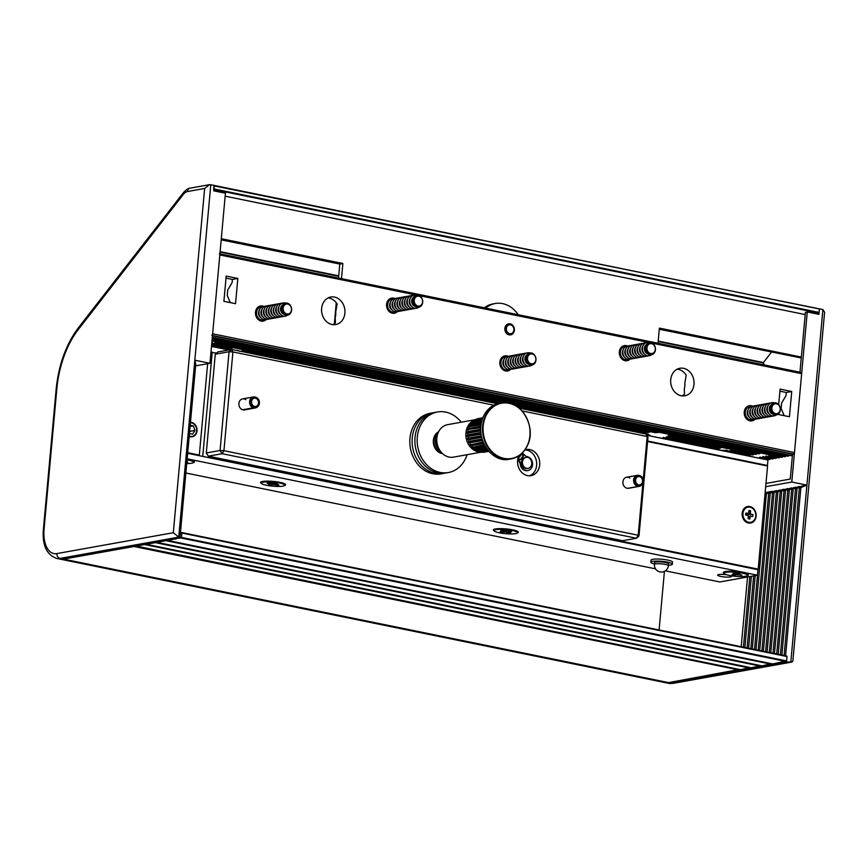 <?xml version="1.0" encoding="UTF-8"?>
<svg xmlns="http://www.w3.org/2000/svg" width="868" height="868" viewBox="0 0 868 868"><rect width="100%" height="100%" fill="white"/><g stroke="black" fill="none" stroke-linecap="round" stroke-linejoin="round"><path stroke-width="1.3" d="M747.359 575.625A12.586 2.203 -174.8 0 0 748.216 574.464A12.586 2.203 -174.8 0 0 742.737 572.489A12.586 2.203 -174.8 0 0 723.543 572.218A12.586 2.203 -174.8 0 0 724.194 573.509M517.328 532.995A12.586 2.203 -174.8 0 0 518.196 531.834A12.586 2.203 -174.8 0 0 512.717 529.86A12.586 2.203 -174.8 0 0 493.523 529.588A12.586 2.203 -174.8 0 0 494.163 530.88M284.596 485.494A12.586 2.203 -174.8 0 0 285.464 484.333A12.586 2.203 -174.8 0 0 279.984 482.369A12.586 2.203 -174.8 0 0 260.791 482.087A12.586 2.203 -174.8 0 0 261.431 483.389M193.456 462.579A12.586 2.203 -174.8 0 0 194.313 461.418A12.586 2.203 -174.8 0 0 188.833 459.443A12.586 2.203 -174.8 0 0 187.119 459.129M726.668 574.757A6.998 1.226 -174.8 0 0 717.63 575.115A6.998 1.226 -174.8 0 0 720.765 576.439A6.998 1.226 -174.8 0 0 727.851 577.122A6.998 1.226 -174.8 0 0 731.55 576.385A6.998 1.226 -174.8 0 0 730.628 575.668M211.488 346.43L228.827 349.967M646.703 435.259L767.952 460.007L767.453 465.487L766.151 465.725M210.989 351.92L212.161 352.158M647.626 441.031L767.453 465.487M185.861 472.995L655.524 568.844M665.355 570.851L719.789 581.961L757.471 575.202L187.152 458.814M187.651 453.324L757.97 569.723L757.471 575.202M190.472 422.38A7.269 6.043 -100.2 0 1 197.025 430.853A7.269 6.043 -100.2 0 1 189.191 436.387M197.654 455.364L199.325 455.071L187.705 452.695M199.325 455.071L207.636 363.703M600.743 536.25A2.799 2.322 -100.2 0 1 598.703 537.064L619.34 541.393L619.459 540.07M210.957 352.375L216.609 353.037M212.237 352.148L202.743 456.373L223.694 460.648A2.799 2.322 79.8 0 1 221.817 458.922M598.388 537.118A2.799 2.322 79.8 0 0 599.289 537.097M599.343 535.968L598.703 537.064L223.998 460.593A2.799 2.322 -100.2 0 1 222.175 458.988M749.985 456.329A11.751 2.051 5.2 0 1 755.182 457.393M740.664 572.837A11.751 2.051 -174.8 0 0 724.096 573.216A11.751 2.051 -174.8 0 0 730.932 575.723A11.751 2.051 -174.8 0 0 747.5 575.343A11.751 2.051 -174.8 0 0 740.664 572.837M738.169 573.488L738.646 574.486L741.966 575.039L737.453 574.833L737.475 573.368M733.037 573.531L737.04 573.303L739.655 573.737L738.136 574.193M740.773 575.397L740.567 574.8M733.558 573.618L733.46 574.366L731.941 574.811L734.556 575.256L734.99 573.726M736.227 573.542L736.075 574.8L734.556 575.256M736.075 574.8L737.453 574.833M279.474 482.999A11.751 2.051 -174.8 0 0 267.572 481.849A11.751 2.051 -174.8 0 0 261.344 483.085A11.751 2.051 -174.8 0 0 266.606 485.31A11.751 2.051 -174.8 0 0 278.509 486.46A11.751 2.051 -174.8 0 0 284.737 485.212A11.751 2.051 -174.8 0 0 279.474 482.999M275.633 483.389L275.894 484.431L278.954 485.049L277.369 485.342L274.321 484.713L274.342 483.454M270.284 483.281L270.187 483.867L267.127 483.248L268.711 482.966L275.21 483.302L277.608 483.791L275.601 484.149M277.369 485.342L277.174 484.691M270.588 483.346L270.48 484.149L268.472 484.507L270.87 484.995L271.391 483.509M273.008 483.65L272.877 484.637L270.87 484.995M272.877 484.637L274.321 484.713M514.963 531.183A11.751 2.051 -174.8 0 0 502.029 529.371A11.751 2.051 -174.8 0 0 494.076 530.587A11.751 2.051 -174.8 0 0 496.583 532.117A11.751 2.051 -174.8 0 0 509.516 533.928A11.751 2.051 -174.8 0 0 517.469 532.713A11.751 2.051 -174.8 0 0 514.963 531.183M508.464 531.194L508.431 532.073L510.688 532.778L508.442 532.887L506.174 532.182L506.218 531.194M503.223 530.446L503.114 531.227L500.847 530.522L503.104 530.413L509.7 531.129L511.48 531.683L508.605 531.824L508.615 531.183M508.442 532.887L508.095 531.205M502.963 531.303L500.066 531.617L501.845 532.171L502.16 531.509M504.883 530.966L504.72 532.019L501.845 532.171M504.72 532.019L506.174 532.182M186.718 463.534A11.751 2.051 -174.8 0 0 193.597 462.297A11.751 2.051 -174.8 0 0 188.323 460.083A11.751 2.051 -174.8 0 0 187.054 459.845M186.87 461.95L187.803 462.134L186.837 462.308M668.414 565.296A10.796 1.888 -174.8 0 0 670.563 565.057A10.796 1.888 -174.8 0 0 672.331 564.2L672.526 562.117A10.796 1.888 -174.8 0 0 664.942 559.61A10.796 1.888 -174.8 0 0 652.779 559.307A10.796 1.888 -174.8 0 0 651.011 560.153L650.826 562.247A10.796 1.888 -174.8 0 0 654.483 564.026M672.331 564.2A10.796 1.888 -174.8 0 0 664.747 561.694A10.796 1.888 -174.8 0 0 652.595 561.39A10.796 1.888 -174.8 0 0 650.826 562.247M668.523 564.081A7.107 1.237 -174.8 0 0 668.653 563.875A7.107 1.237 -174.8 0 0 663.662 562.214A7.107 1.237 -174.8 0 0 655.665 562.019A7.107 1.237 -174.8 0 0 654.505 562.583A7.107 1.237 -174.8 0 0 654.591 562.811M742.151 513.346A8.387 6.977 79.8 0 0 748.39 523.003A8.387 6.977 79.8 0 0 756.115 516.2A8.387 6.977 79.8 0 0 749.887 506.543A8.387 6.977 79.8 0 0 742.151 513.346M620.349 540.254L619.361 541.165M620.284 541.003L758.176 569.148L756.56 569.43M758.176 569.148L767.562 466.007L647.582 441.519M189.235 435.953A6.835 5.685 79.8 0 0 196.667 430.778A6.835 5.685 79.8 0 0 190.428 422.814M190.092 426.492L193.358 425.906L190.201 425.266M193.358 425.906L194.996 430.441L192.609 434.141L189.452 433.501M189.647 431.396L194.996 430.441M747.587 515.408A1.552 1.291 79.8 0 0 747.511 514.843L747.804 515.516M747.706 507.227A7.693 6.391 79.8 0 0 747.391 507.27A7.693 6.391 79.8 0 0 742.346 513.541A7.693 6.391 79.8 0 0 750.104 522.417A7.693 6.391 79.8 0 0 750.419 522.352M755.768 516.037A7.693 6.391 79.8 0 0 748.01 507.162A7.693 6.391 79.8 0 0 742.965 513.422A7.693 6.391 79.8 0 0 750.722 522.308A7.693 6.391 79.8 0 0 755.768 516.037M748.314 516.579L750.082 516.525L749.854 519.021L748.216 517.751M747.89 513.487L747.25 514.323L750.375 513.292L750.603 510.796L748.672 512.706M749.854 519.021L748.129 518.673L748.357 516.178A1.953 1.617 79.8 0 1 747.901 515.473L745.786 515.039L745.97 513.01L748.086 513.433L745.417 514.073M748.086 513.433A1.953 1.617 79.8 0 1 748.65 512.934L748.878 510.438L750.603 510.796M747.532 514.507L752.947 514.431L747.348 514.464A1.552 1.291 79.8 0 0 746.99 514.04L747.272 514.095M745.829 513.802L746.99 514.04A1.552 1.291 79.8 0 0 746.556 513.802M748.335 516.341L752.762 516.46L752.947 514.431M750.082 516.525A1.953 1.617 79.8 0 0 750.646 516.026M750.831 513.997A1.953 1.617 79.8 0 0 750.375 513.292M245.839 399.725A5.599 4.644 79.8 0 0 242.563 398.889A5.599 4.644 79.8 0 0 238.895 403.446A5.599 4.644 79.8 0 0 244.537 409.902L255.257 407.982A5.599 4.644 -100.2 0 1 254.064 408.003L243.344 409.935M629.842 478.094A5.599 4.644 79.8 0 0 626.577 477.259A5.599 4.644 79.8 0 0 622.909 481.816A5.599 4.644 79.8 0 0 628.551 488.272L639.271 486.351A5.599 4.644 -100.2 0 1 639.098 486.384L628.378 488.304M518.717 455.895A13.291 11.045 79.8 0 0 517.599 460.322A13.291 11.045 79.8 0 0 530.999 475.664A13.291 11.045 79.8 0 0 539.701 464.836A13.291 11.045 79.8 0 0 526.301 449.505A13.291 11.045 79.8 0 0 524.945 449.852M529.437 475.805A13.291 11.045 79.8 0 0 536.641 465.389A13.291 11.045 79.8 0 0 524.912 449.906M215.275 354.209L206.291 452.955L220.071 450.481L229.054 351.735L215.275 354.209L217.846 351.941L231.637 349.468L497.516 403.728M519.205 408.155L645.9 434.011L647.973 437.233L638.989 535.979L638.197 535.231L642.906 483.498M493.838 405.182L232.917 351.941L223.933 450.687L638.197 535.231L636.418 538.247L222.154 453.704L208.363 456.167L622.627 540.721L636.418 538.247L638.989 535.979M643.264 479.57L647.181 436.485L522.08 410.955M647.973 437.233L645.9 434.011M231.637 349.468L229.054 351.735L232.917 351.941L231.637 349.468M223.933 450.687L220.071 450.481L222.154 453.704L223.933 450.687M206.291 452.955L208.363 456.167M525.281 457.501A5.599 4.644 79.8 0 0 525.205 457.512A5.599 4.644 79.8 0 0 525.14 457.523A5.599 4.644 79.8 0 0 521.625 463.881A5.599 4.644 79.8 0 0 527.191 468.525A5.599 4.644 79.8 0 0 527.256 468.514M528.167 468.351A5.599 4.644 79.8 0 0 531.683 461.993A5.599 4.644 79.8 0 0 526.127 457.349A5.599 4.644 79.8 0 0 526.062 457.36A5.599 4.644 79.8 0 0 522.547 463.718A5.599 4.644 79.8 0 0 528.102 468.362A5.599 4.644 79.8 0 0 528.167 468.351M521.69 454.398A1.4 1.161 -100.2 0 1 522.482 456.796L521.462 458.011L522.851 458.879M519.921 455.917L521.375 454.658A1.4 1.161 -100.2 0 1 523.089 456.687L522.069 457.903M522.254 453.031A2.094 1.747 -100.2 0 1 522.796 453.378L525.216 455.624A4.883 4.058 79.8 0 0 527.212 456.655A7.053 5.859 -100.2 0 1 530.706 458.781A7.053 5.859 -100.2 0 1 532.366 465.888A7.053 5.859 -100.2 0 1 527.918 470.532A7.053 5.859 -100.2 0 1 522.655 468.394A7.053 5.859 -100.2 0 1 520.854 464.261A4.883 4.058 79.8 0 0 519.975 461.884L518.077 459.009A2.094 1.747 -100.2 0 1 517.86 458.586M527.614 470.575A7.053 5.859 -100.2 0 1 527.31 470.64A7.053 5.859 -100.2 0 1 522.037 468.503A7.053 5.859 -100.2 0 1 520.247 464.369A4.883 4.058 79.8 0 0 519.368 461.993L517.697 459.465M522.699 459.064L521.874 458.13L520.247 459.465A1.4 1.161 -100.2 0 1 519.932 459.725M519.455 455.396L520.127 456.156L519.14 457.327A1.4 1.161 -100.2 0 0 520.854 459.356L520.247 459.465M520.399 455.83L519.823 455.125M521.874 458.13L520.854 459.356M254.845 407.526A5.241 4.362 -100.2 0 0 257.503 406.842A5.241 4.362 -100.2 0 0 259.326 401.569A5.241 4.362 -100.2 0 0 255.778 397.262A5.241 4.362 -100.2 0 0 250.722 401.038A5.241 4.362 -100.2 0 0 254.161 407.374L254.335 406.365A4.199 3.483 -100.2 0 1 251.525 402.09A4.199 3.483 -100.2 0 1 254.302 398.206A4.199 3.483 -100.2 0 1 258.469 401.721A4.199 3.483 -100.2 0 1 255.778 406.463A4.199 3.483 -100.2 0 1 254.888 406.484L254.064 408.003M254.291 406.593L254.888 406.484M254.161 407.374L253.337 407.841A5.599 4.644 -100.2 0 1 249.593 402.144A5.599 4.644 -100.2 0 1 253.282 396.969A5.599 4.644 -100.2 0 1 255.062 397.056L255.778 397.262M257.503 406.842L256.895 407.276A5.599 4.644 -100.2 0 1 255.257 407.982M253.337 407.841L242.617 409.772M639.814 485.896A5.241 4.362 -100.2 0 0 641.506 485.212A5.241 4.362 -100.2 0 0 643.34 479.939A5.241 4.362 -100.2 0 0 639.792 475.631A5.241 4.362 -100.2 0 0 634.671 479.971A5.241 4.362 -100.2 0 0 639.13 485.917L639.108 484.876A4.199 3.483 -100.2 0 1 635.56 480.915A4.199 3.483 -100.2 0 1 638.305 476.575A4.199 3.483 -100.2 0 1 642.483 480.091A4.199 3.483 -100.2 0 1 639.792 484.843A4.199 3.483 -100.2 0 1 639.662 484.854L639.098 486.384M639.108 484.952L639.662 484.854M639.13 485.917L638.371 486.406A5.599 4.644 -100.2 0 1 633.629 481.132A5.599 4.644 -100.2 0 1 637.296 475.339A5.599 4.644 -100.2 0 1 639.076 475.425L639.792 475.631M641.506 485.212L640.909 485.646A5.599 4.644 -100.2 0 1 639.271 486.351M638.371 486.406L627.64 488.326M467.06 454.702A30.771 25.573 -100.2 0 1 448.344 472.55L446.043 472.962A30.771 25.573 -100.2 0 1 445.121 473.103A30.771 25.573 -100.2 0 1 415.349 446.629A30.771 25.573 -100.2 0 1 435.183 412.387L437.472 411.974A30.771 25.573 -100.2 0 1 438.405 411.833A30.771 25.573 -100.2 0 1 461.233 422.206M448.344 472.55A30.771 25.573 -100.2 0 1 447.411 472.691A30.771 25.573 -100.2 0 1 417.649 446.217A30.771 25.573 -100.2 0 1 437.472 411.974M442.55 453.617A11.468 9.526 -100.2 0 1 433.523 443.949A11.468 9.526 -100.2 0 1 438.622 431.743M444.655 473.168A30.771 25.573 -100.2 0 1 443.288 473.461L440.987 473.874A30.771 25.573 -100.2 0 1 412.962 456.503A30.771 25.573 -100.2 0 1 430.127 413.298L432.427 412.886A30.771 25.573 -100.2 0 1 433.805 412.68M443.288 473.461A30.771 25.573 -100.2 0 1 415.262 456.091A30.771 25.573 -100.2 0 1 432.427 412.886M440.174 450.893A11.186 9.298 -100.2 0 1 437.407 447.508A11.186 9.298 -100.2 0 1 437.353 435.128M440.803 451.729A11.186 9.298 -100.2 0 1 436.973 447.584A11.186 9.298 -100.2 0 1 437.646 434.119M442.04 453.129A11.186 9.298 -100.2 0 1 435.497 447.855A11.186 9.298 -100.2 0 1 437.982 432.611A11.186 9.298 -100.2 0 1 438.318 432.373M442.246 453.335A11.186 9.298 -100.2 0 1 435.063 447.931A11.186 9.298 -100.2 0 1 437.548 432.687A11.186 9.298 -100.2 0 1 438.438 432.112A16.503 13.714 79.8 0 0 439.501 449.852A16.503 13.714 79.8 0 0 453.476 457.132L480.677 452.261M485.939 415.902A28.08 23.338 79.8 0 0 495.292 454.463A28.08 23.338 79.8 0 0 527.18 445.805A28.08 23.338 79.8 0 0 517.816 407.244A28.08 23.338 79.8 0 0 485.939 415.902M480.97 424.767L467.548 426.882A16.503 13.714 79.8 0 0 466.485 429.758A16.503 13.714 79.8 0 0 465.942 432.861A16.503 13.714 79.8 0 0 465.91 436.072A16.503 13.714 79.8 0 0 466.42 439.273A16.503 13.714 79.8 0 0 467.429 442.322A16.503 13.714 79.8 0 0 468.915 445.132A16.503 13.714 79.8 0 0 470.814 447.562A16.503 13.714 79.8 0 0 473.049 449.548A16.503 13.714 79.8 0 0 475.545 450.991A16.503 13.714 79.8 0 0 476.999 451.544L479.798 451.816L487.979 450.351M484.995 446.033L473.418 448.105L470.814 447.562L484.333 444.807M485.668 447.139L473.049 449.548L475.805 450.025A17.067 14.181 79.8 0 0 477.085 450.774L486.937 449.006M483.693 443.483L471.357 445.696L468.915 445.132L483.085 442.072M482.521 440.586L469.707 442.886L467.429 442.322L469.056 441.356L482.022 439.034M481.599 437.439L468.536 439.783L466.42 439.273L468.145 438.145L481.241 435.801M480.97 434.152L467.885 436.495L465.91 436.072L467.754 434.835L480.774 432.492M480.666 430.864L467.765 433.175L465.942 432.861L467.917 431.526L480.633 429.248M480.677 427.685L466.485 429.758L468.622 428.369L480.796 426.188M481.187 423.432L469.838 425.472L467.548 426.882A16.503 13.714 79.8 0 1 469.078 424.344L471.53 422.955L481.707 421.121M481.436 422.217L469.078 424.344A16.503 13.714 79.8 0 1 471.009 422.239L473.624 420.904L482.25 419.352M481.99 420.166L471.009 422.239A16.503 13.714 79.8 0 1 471.649 421.707L473.494 420.481M482.478 418.701L473.266 420.654M482.651 418.213L474.46 419.96L476.684 419.049M482.771 417.909L475.783 419.645M473.722 420.362L474.46 419.96M479.342 418.398A17.067 14.181 79.8 0 0 479.006 418.452L482.836 417.768L479.006 418.452A17.067 14.181 79.8 0 0 478.68 418.517M477.487 418.853L478.528 418.55M488.814 451.317L482.369 452.261M488.651 451.143L480.894 452.087M488.369 450.817L481.197 452.098L478.192 451.859M481.707 452.304L478.474 451.924M487.49 449.743L478.431 451.371L475.545 450.991L477.085 450.774M474.85 419.765L447.649 424.647A16.503 13.714 79.8 0 0 438.449 432.101M486.319 448.138L475.805 450.025M485.744 447.27L473.049 449.548M481.458 422.119L469.078 424.344M481.013 424.474L467.548 426.882M480.709 427.208L466.485 429.758M480.644 430.224L465.942 432.861M480.861 433.392L465.91 436.072M481.404 436.582L466.42 439.273M482.217 439.675L467.429 442.322M483.281 442.55L468.915 445.132M484.496 445.11L470.814 447.562M630.005 359.189A7.693 6.391 -100.2 0 1 627.087 360.719A7.693 6.391 -100.2 0 1 619.329 351.844A7.693 6.391 -100.2 0 1 624.374 345.583A7.693 6.391 -100.2 0 1 627.64 346.006M397.273 311.688A7.693 6.391 -100.2 0 1 394.354 313.229A7.693 6.391 -100.2 0 1 386.596 304.342A7.693 6.391 -100.2 0 1 391.642 298.082A7.693 6.391 -100.2 0 1 394.907 298.505M754.91 419.32A7.693 6.391 -100.2 0 1 751.992 420.861A7.693 6.391 -100.2 0 1 744.234 411.985A7.693 6.391 -100.2 0 1 749.279 405.714A7.693 6.391 -100.2 0 1 752.545 406.137M510.547 369.453A7.693 6.391 -100.2 0 1 507.628 370.983A7.693 6.391 -100.2 0 1 499.87 362.108A7.693 6.391 -100.2 0 1 504.905 355.847A7.693 6.391 -100.2 0 1 508.181 356.271M266.172 319.576A7.693 6.391 -100.2 0 1 263.254 321.117A7.693 6.391 -100.2 0 1 255.496 312.241A7.693 6.391 -100.2 0 1 260.541 305.97A7.693 6.391 -100.2 0 1 263.818 306.393M682.042 395.895A13.986 11.62 79.8 0 0 684.483 394.191L684.32 388.755A13.986 11.62 -100.2 0 0 684.809 386.054A13.986 11.62 -100.2 0 0 684.819 383.265L686.208 375.258A13.986 11.62 79.8 0 0 677.246 369.15M693.999 384.405A13.986 11.62 -100.2 0 1 684.83 395.797A13.986 11.62 -100.2 0 1 670.725 379.652A13.986 11.62 -100.2 0 1 679.894 368.271A13.986 11.62 -100.2 0 1 693.999 384.405M332.943 324.643A13.986 11.62 79.8 0 0 335.384 322.939L335.222 317.504A13.986 11.62 -100.2 0 0 335.71 314.813A13.986 11.62 -100.2 0 0 335.721 312.013L337.109 304.017A13.986 11.62 79.8 0 0 328.147 297.898M344.9 313.164A13.986 11.62 -100.2 0 1 335.732 324.556A13.986 11.62 -100.2 0 1 321.627 308.411A13.986 11.62 -100.2 0 1 330.795 297.019A13.986 11.62 -100.2 0 1 344.9 313.164M731.518 450.091L732.332 450.438L732.408 449.353L732.332 450.438L753.37 454.734A1.4 0.738 101.5 0 1 752.86 454.94A1.4 0.738 101.5 0 1 752.686 454.854M726.57 450.21L728.588 451.11L731.865 450.427M728.588 451.11L750.299 455.277A1.4 0.738 101.5 0 1 749.789 455.483A1.4 0.738 101.5 0 1 749.616 455.407M726.961 450.329L720.516 450.329L717.196 448.333M242.78 350.346L243.593 350.694L243.669 349.609L243.593 350.694L500.413 403.11M497.592 403.707L240.946 351.323L243.127 350.672M237.832 350.466L239.85 351.366M238.223 350.585L236.422 350.477M784.184 415.663L781.146 408.513L781.645 403.023L786.007 395.634L786.289 392.477L779.909 391.175M778.683 404.64L780.093 389.124L791.735 391.501L789.435 416.738L777.793 414.361M237.832 278.454L235.532 303.691L223.901 301.315L226.19 276.078L237.832 278.454L232.396 279.431L226.006 278.129M211.749 335.308A1.4 0.738 -78.5 0 0 212.638 333.8L219.821 254.942A1.4 0.738 -78.5 0 0 219.333 253.716M212.638 333.8L794.47 452.553L801.652 373.685L652.128 343.175M230.28 302.617L227.242 295.467L227.742 289.977L232.103 282.588L232.396 279.431M669.662 436.289L670.27 436.593L670.443 435.541M670.042 436.81L756.429 454.181A1.4 0.738 101.5 0 1 755.919 454.387A1.4 0.738 101.5 0 1 755.746 454.3M758.806 453.758A1.4 0.738 101.5 0 0 758.979 453.834A1.4 0.738 101.5 0 0 759.457 453.671L669.846 435.606L667.264 433.718M646.204 431.765L644.794 432.85A1.4 0.738 101.5 0 1 644.631 432.85A1.4 0.738 101.5 0 1 644.457 432.763M642.808 432.481L642.081 433.197A1.4 0.738 101.5 0 1 642.049 433.23M662.338 438.449L663.206 437.58A1.4 0.738 -78.5 0 1 663.716 437.374A1.4 0.738 -78.5 0 1 663.89 437.461L664.671 438.069A1.4 0.738 -78.5 0 0 664.845 438.145A1.4 0.738 -78.5 0 0 665.355 437.949L666.277 437.038A1.4 0.738 -78.5 0 1 666.787 436.832A1.4 0.738 -78.5 0 1 666.96 436.908L667.731 437.515A1.4 0.738 -78.5 0 0 667.904 437.602A1.4 0.738 -78.5 0 0 668.067 437.602L669.901 436.604M665.355 437.949L717.12 448.767L718.075 447.606M660.385 432.307L655.112 432.644L216.718 343.164A1.4 0.738 -78.5 0 0 217.184 343.001L217.271 342.111M656.685 432.655L217.228 342.958L217.575 341.938L217.184 343.001M651.087 431.58L648.288 432.373L513.682 404.64M211.77 343.402L212.02 343.153A1.4 0.738 -78.5 0 1 212.53 342.947A1.4 0.738 -78.5 0 1 212.703 343.034L213.485 343.63A1.4 0.738 -78.5 0 0 213.658 343.717A1.4 0.738 -78.5 0 0 214.168 343.511L215.08 342.6A1.4 0.738 -78.5 0 1 215.589 342.393A1.4 0.738 -78.5 0 1 215.763 342.48L216.544 343.088A1.4 0.738 -78.5 0 0 216.718 343.164M228.458 348.589L229.781 349.804M211.597 345.334L228.382 349.023L229.336 347.862M211.694 344.184L231.04 348.394L233.893 347.612M758.925 458.163L759.793 457.295A1.4 0.738 -78.5 0 1 760.303 457.089A1.4 0.738 -78.5 0 1 760.476 457.176L761.258 457.783A1.4 0.738 -78.5 0 0 761.431 457.859A1.4 0.738 -78.5 0 0 761.941 457.653L762.853 456.742A1.4 0.738 -78.5 0 1 763.363 456.535A1.4 0.738 -78.5 0 1 763.536 456.622L764.317 457.23A1.4 0.738 -78.5 0 0 764.491 457.317A1.4 0.738 -78.5 0 0 765.001 457.111L765.923 456.199A1.4 0.738 -78.5 0 1 766.433 455.993A1.4 0.738 -78.5 0 1 766.607 456.069L767.377 456.676A1.4 0.738 -78.5 0 0 767.562 456.763A1.4 0.738 -78.5 0 0 768.071 456.557L768.983 455.646A1.4 0.738 -78.5 0 1 769.493 455.44A1.4 0.738 -78.5 0 1 769.666 455.526L770.448 456.134A1.4 0.738 -78.5 0 0 770.621 456.21A1.4 0.738 -78.5 0 0 771.088 456.047L779.28 457.675L779.996 456.948M771.131 456.004L771.175 455.147M768.071 456.557L776.209 458.217L776.936 457.501M765.001 457.111L773.149 458.771L773.876 458.054M761.941 457.653L770.09 459.313L770.806 458.597M767.073 459.823L767.746 459.15M756.853 457.74A1.4 0.738 -78.5 0 1 757.243 457.642A1.4 0.738 -78.5 0 1 757.417 457.718L757.645 457.892M722.632 447.367L719.778 448.138L668.403 437.396M212.324 337.261L791.529 455.472L793.58 454.062L212.486 335.46M792.82 454.192L212.465 335.753M212.226 338.422L788.47 456.026L789.186 455.309M212.118 339.572L785.399 456.568L786.126 455.852M212.009 340.723L782.339 457.121L783.066 456.405M759.5 453.628L760.976 452.836M757.156 453.465L756.429 454.181M754.086 454.018L753.37 454.734M751.026 454.561L750.299 455.277M747.966 455.114L747.283 455.787M660.277 438.025A1.4 0.738 -78.5 0 1 660.656 437.928A1.4 0.738 -78.5 0 1 660.83 438.014L661.058 438.188M801.164 372.459L219.919 253.836L801.012 372.459A1.4 0.738 101.5 0 1 801.164 372.459A1.4 0.738 101.5 0 1 801.652 373.685M794.47 452.553A1.4 0.738 101.5 0 1 793.58 454.062M791.529 455.472A1.4 0.738 101.5 0 1 791.019 455.678A1.4 0.738 101.5 0 1 790.846 455.591M788.47 456.026A1.4 0.738 101.5 0 1 787.96 456.232A1.4 0.738 101.5 0 1 787.786 456.145M785.399 456.568A1.4 0.738 101.5 0 1 784.889 456.774A1.4 0.738 101.5 0 1 784.715 456.698M782.339 457.121A1.4 0.738 101.5 0 1 781.829 457.327A1.4 0.738 101.5 0 1 781.656 457.241M779.28 457.675A1.4 0.738 101.5 0 1 778.77 457.87A1.4 0.738 101.5 0 1 778.596 457.794M776.209 458.217A1.4 0.738 101.5 0 1 775.699 458.423A1.4 0.738 101.5 0 1 775.525 458.347M773.149 458.771A1.4 0.738 101.5 0 1 772.639 458.977A1.4 0.738 101.5 0 1 772.466 458.89M770.09 459.313A1.4 0.738 101.5 0 1 769.58 459.519A1.4 0.738 101.5 0 1 769.406 459.443M791.735 391.501L786.289 392.477M747.782 455.288L747.728 455.874M422.466 302.672A5.002 4.156 -100.2 0 1 419.298 306.024A5.002 4.156 -100.2 0 1 414.361 299.514A5.002 4.156 -100.2 0 1 417.53 296.172A5.002 4.156 -100.2 0 1 422.466 302.672M419.233 306.035A5.002 4.156 -100.2 0 1 419.168 306.046A5.002 4.156 -100.2 0 1 414.231 299.536A5.002 4.156 -100.2 0 1 417.399 296.194A5.002 4.156 -100.2 0 1 417.465 296.183M413.895 299.46A5.306 4.416 79.8 0 0 417.052 306.144A5.306 4.416 79.8 0 0 422.488 302.813A5.306 4.416 79.8 0 0 419.32 296.129A5.306 4.416 79.8 0 0 413.895 299.46M422.542 303.192A6.152 5.11 -100.2 0 1 416.26 307.055A6.152 5.11 -100.2 0 1 412.593 299.308A6.152 5.11 -100.2 0 1 418.886 295.435A6.152 5.11 -100.2 0 1 422.542 303.192M415.045 306.382A5.002 4.156 -100.2 0 1 411.79 299.981A5.002 4.156 -100.2 0 1 413.418 297.312M418.582 307.315A6.716 5.577 -100.2 0 1 412.116 306.903A6.716 5.577 -100.2 0 1 409.87 299.536A6.716 5.577 -100.2 0 1 416.412 295.207M411.53 306.317A5.002 4.156 -100.2 0 1 409.338 300.415A5.002 4.156 -100.2 0 1 410.152 298.592M415.229 308.314A6.716 5.577 -100.2 0 1 409.24 306.936A6.716 5.577 -100.2 0 1 407.417 299.97A6.716 5.577 -100.2 0 1 412.918 295.435M409.078 306.751A5.002 4.156 -100.2 0 1 406.886 300.86A5.002 4.156 -100.2 0 1 407.7 299.026M412.777 308.758A6.716 5.577 -100.2 0 1 406.799 307.37A6.716 5.577 -100.2 0 1 404.965 300.415A6.716 5.577 -100.2 0 1 410.466 295.869M406.636 307.196A5.002 4.156 -100.2 0 1 404.434 301.294A5.002 4.156 -100.2 0 1 405.248 299.471M410.325 309.192A6.716 5.577 -100.2 0 1 404.347 307.814A6.716 5.577 -100.2 0 1 402.513 300.849A6.716 5.577 -100.2 0 1 408.014 296.314M404.184 307.63A5.002 4.156 -100.2 0 1 401.982 301.738A5.002 4.156 -100.2 0 1 402.795 299.916M407.873 309.637A6.716 5.577 -100.2 0 1 401.895 308.249A6.716 5.577 -100.2 0 1 400.061 301.294A6.716 5.577 -100.2 0 1 405.562 296.748M401.732 308.075A5.002 4.156 -100.2 0 1 399.53 302.173A5.002 4.156 -100.2 0 1 400.343 300.35M405.421 310.071A6.716 5.577 -100.2 0 1 399.443 308.693A6.716 5.577 -100.2 0 1 397.609 301.728A6.716 5.577 -100.2 0 1 403.11 297.192M399.28 308.509A5.002 4.156 -100.2 0 1 397.077 302.617A5.002 4.156 -100.2 0 1 397.891 300.795M402.969 310.516A6.716 5.577 -100.2 0 1 396.991 309.127A6.716 5.577 -100.2 0 1 395.157 302.173A6.716 5.577 -100.2 0 1 400.658 297.626M396.828 308.954A5.002 4.156 -100.2 0 1 394.625 303.051A5.002 4.156 -100.2 0 1 395.439 301.229M400.517 310.95A6.716 5.577 -100.2 0 1 394.539 309.572A6.716 5.577 -100.2 0 1 392.705 302.606A6.716 5.577 -100.2 0 1 398.217 298.071M394.376 309.388A5.002 4.156 -100.2 0 1 392.184 303.496A5.002 4.156 -100.2 0 1 392.998 301.673M398.076 311.395A6.716 5.577 -100.2 0 1 392.086 310.017A6.716 5.577 -100.2 0 1 390.264 303.051A6.716 5.577 -100.2 0 1 395.765 298.505M391.924 309.833A5.002 4.156 -100.2 0 1 389.732 303.93A5.002 4.156 -100.2 0 1 390.546 302.107M395.624 311.829A6.716 5.577 -100.2 0 1 389.634 310.451A6.716 5.577 -100.2 0 1 387.812 303.485A6.716 5.577 -100.2 0 1 393.312 298.95M389.472 310.267A5.002 4.156 -100.2 0 1 387.28 304.375A5.002 4.156 -100.2 0 1 388.094 302.552M393.171 312.274A6.716 5.577 -100.2 0 1 390.915 312.73M388.593 299.742A6.716 5.577 -100.2 0 1 390.86 299.384M285.312 313.196A5.002 4.156 -100.2 0 1 283.163 307.956A5.002 4.156 -100.2 0 1 286.429 304.06A5.002 4.156 -100.2 0 1 289.315 304.776A5.002 4.156 -100.2 0 1 291.464 310.006A5.002 4.156 -100.2 0 1 288.198 313.912A5.002 4.156 -100.2 0 1 285.312 313.196M288.133 313.923A5.002 4.156 -100.2 0 1 288.067 313.934A5.002 4.156 -100.2 0 1 285.181 313.218A5.002 4.156 -100.2 0 1 283.044 307.977A5.002 4.156 -100.2 0 1 286.31 304.082A5.002 4.156 -100.2 0 1 286.364 304.071M289.218 304.559A5.306 4.416 79.8 0 0 283.196 306.209A5.306 4.416 79.8 0 0 284.964 313.489A5.306 4.416 79.8 0 0 290.997 311.84A5.306 4.416 79.8 0 0 289.218 304.559M284.01 314.314A6.152 5.11 -100.2 0 1 281.948 305.861A6.152 5.11 -100.2 0 1 288.935 303.963A6.152 5.11 -100.2 0 1 290.997 312.404A6.152 5.11 -100.2 0 1 284.01 314.314M283.955 314.27A5.002 4.156 -100.2 0 1 282.729 313.663A5.002 4.156 -100.2 0 1 282.328 305.2M287.482 315.203A6.716 5.577 -100.2 0 1 281.514 315.192A6.716 5.577 -100.2 0 1 278.921 306.86A6.716 5.577 -100.2 0 1 285.312 303.095M280.44 314.205A5.002 4.156 -100.2 0 1 280.288 314.097A5.002 4.156 -100.2 0 1 279.051 306.48M284.129 316.202A6.716 5.577 -100.2 0 1 279.062 315.626A6.716 5.577 -100.2 0 1 276.317 307.88A6.716 5.577 -100.2 0 1 281.818 303.323M277.988 314.639A5.002 4.156 -100.2 0 1 277.836 314.541A5.002 4.156 -100.2 0 1 276.599 306.925M281.677 316.646A6.716 5.577 -100.2 0 1 276.61 316.071A6.716 5.577 -100.2 0 1 273.865 308.324A6.716 5.577 -100.2 0 1 279.366 303.757M275.536 315.084A5.002 4.156 -100.2 0 1 275.384 314.976A5.002 4.156 -100.2 0 1 274.147 307.359M279.225 317.08A6.716 5.577 -100.2 0 1 274.158 316.505A6.716 5.577 -100.2 0 1 271.413 308.758A6.716 5.577 -100.2 0 1 276.914 304.201M273.084 315.518A5.002 4.156 -100.2 0 1 272.932 315.42A5.002 4.156 -100.2 0 1 271.695 307.804M276.773 317.525A6.716 5.577 -100.2 0 1 271.706 316.95A6.716 5.577 -100.2 0 1 268.961 309.203A6.716 5.577 -100.2 0 1 274.462 304.635M270.632 315.963A5.002 4.156 -100.2 0 1 270.48 315.854A5.002 4.156 -100.2 0 1 269.243 308.238M274.321 317.959A6.716 5.577 -100.2 0 1 269.254 317.384A6.716 5.577 -100.2 0 1 266.509 309.637A6.716 5.577 -100.2 0 1 272.02 305.08M268.179 316.397A5.002 4.156 -100.2 0 1 268.028 316.299A5.002 4.156 -100.2 0 1 266.801 308.683M271.879 318.404A6.716 5.577 -100.2 0 1 266.812 317.829A6.716 5.577 -100.2 0 1 264.056 310.082A6.716 5.577 -100.2 0 1 269.568 305.514M265.727 316.842A5.002 4.156 -100.2 0 1 265.575 316.733A5.002 4.156 -100.2 0 1 264.349 309.116M269.427 318.838A6.716 5.577 -100.2 0 1 264.36 318.263A6.716 5.577 -100.2 0 1 261.604 310.516A6.716 5.577 -100.2 0 1 267.116 305.959M263.275 317.276A5.002 4.156 -100.2 0 1 263.123 317.178A5.002 4.156 -100.2 0 1 261.897 309.561M266.975 319.283A6.716 5.577 -100.2 0 1 261.908 318.708A6.716 5.577 -100.2 0 1 259.152 310.961A6.716 5.577 -100.2 0 1 264.664 306.393M260.834 317.721A5.002 4.156 -100.2 0 1 260.682 317.612A5.002 4.156 -100.2 0 1 259.445 309.995M264.523 319.717A6.716 5.577 -100.2 0 1 259.456 319.153A6.716 5.577 -100.2 0 1 256.711 311.395A6.716 5.577 -100.2 0 1 262.212 306.838M258.382 318.155A5.002 4.156 -100.2 0 1 258.23 318.057A5.002 4.156 -100.2 0 1 256.993 310.44M257.492 307.63A6.716 5.577 -100.2 0 1 259.76 307.272M262.071 320.162A6.716 5.577 -100.2 0 1 259.814 320.618M533.69 354.643A5.002 4.156 -100.2 0 1 535.827 359.884A5.002 4.156 -100.2 0 1 532.572 363.79A5.002 4.156 -100.2 0 1 529.675 363.074A5.002 4.156 -100.2 0 1 527.538 357.833A5.002 4.156 -100.2 0 1 530.804 353.927A5.002 4.156 -100.2 0 1 533.69 354.643M532.507 363.8A5.002 4.156 -100.2 0 1 532.442 363.811A5.002 4.156 -100.2 0 1 529.556 363.095A5.002 4.156 -100.2 0 1 527.408 357.855A5.002 4.156 -100.2 0 1 530.673 353.949A5.002 4.156 -100.2 0 1 530.739 353.938M529.339 363.366A5.306 4.416 79.8 0 0 535.361 361.717A5.306 4.416 79.8 0 0 533.581 354.426A5.306 4.416 79.8 0 0 527.56 356.075A5.306 4.416 79.8 0 0 529.339 363.366M533.299 353.829A6.152 5.11 -100.2 0 1 535.361 362.281A6.152 5.11 -100.2 0 1 528.373 364.18A6.152 5.11 -100.2 0 1 526.323 355.739A6.152 5.11 -100.2 0 1 533.299 353.829M528.319 364.148A5.002 4.156 -100.2 0 1 527.104 363.529A5.002 4.156 -100.2 0 1 526.692 355.066M531.856 365.081A6.716 5.577 -100.2 0 1 525.878 365.07A6.716 5.577 -100.2 0 1 523.285 356.726A6.716 5.577 -100.2 0 1 529.675 352.961M524.804 364.072A5.002 4.156 -100.2 0 1 524.652 363.974A5.002 4.156 -100.2 0 1 523.415 356.357M528.493 366.079A6.716 5.577 -100.2 0 1 523.426 365.504A6.716 5.577 -100.2 0 1 520.681 357.757A6.716 5.577 -100.2 0 1 526.182 353.189M522.352 364.517A5.002 4.156 -100.2 0 1 522.2 364.408A5.002 4.156 -100.2 0 1 520.963 356.791M526.051 366.513A6.716 5.577 -100.2 0 1 520.974 365.949A6.716 5.577 -100.2 0 1 518.229 358.191A6.716 5.577 -100.2 0 1 523.74 353.634M519.899 364.951A5.002 4.156 -100.2 0 1 519.748 364.853A5.002 4.156 -100.2 0 1 518.521 357.236M523.599 366.958A6.716 5.577 -100.2 0 1 518.532 366.383A6.716 5.577 -100.2 0 1 515.776 358.636A6.716 5.577 -100.2 0 1 521.288 354.068M517.447 365.395A5.002 4.156 -100.2 0 1 517.295 365.287A5.002 4.156 -100.2 0 1 516.069 357.67M521.147 367.392A6.716 5.577 -100.2 0 1 516.08 366.828A6.716 5.577 -100.2 0 1 513.324 359.07A6.716 5.577 -100.2 0 1 518.836 354.513M515.006 365.829A5.002 4.156 -100.2 0 1 514.854 365.732A5.002 4.156 -100.2 0 1 513.617 358.115M518.695 367.837A6.716 5.577 -100.2 0 1 513.628 367.262A6.716 5.577 -100.2 0 1 510.883 359.515A6.716 5.577 -100.2 0 1 516.384 354.947M512.554 366.274A5.002 4.156 -100.2 0 1 512.402 366.166A5.002 4.156 -100.2 0 1 511.165 358.549M516.243 368.271A6.716 5.577 -100.2 0 1 511.176 367.706A6.716 5.577 -100.2 0 1 508.431 359.949A6.716 5.577 -100.2 0 1 513.932 355.392M510.102 366.708A5.002 4.156 -100.2 0 1 509.95 366.611A5.002 4.156 -100.2 0 1 508.713 358.994M513.791 368.716A6.716 5.577 -100.2 0 1 508.724 368.14A6.716 5.577 -100.2 0 1 505.979 360.394A6.716 5.577 -100.2 0 1 511.48 355.826M507.65 367.153A5.002 4.156 -100.2 0 1 507.498 367.045A5.002 4.156 -100.2 0 1 506.261 359.428M511.339 369.15A6.716 5.577 -100.2 0 1 506.272 368.585A6.716 5.577 -100.2 0 1 503.527 360.828A6.716 5.577 -100.2 0 1 509.028 356.271M505.198 367.598A5.002 4.156 -100.2 0 1 505.046 367.489A5.002 4.156 -100.2 0 1 503.809 359.873M508.887 369.594A6.716 5.577 -100.2 0 1 503.82 369.019A6.716 5.577 -100.2 0 1 501.075 361.272A6.716 5.577 -100.2 0 1 506.576 356.715M502.746 368.032A5.002 4.156 -100.2 0 1 502.594 367.923A5.002 4.156 -100.2 0 1 501.368 360.307M506.445 370.028A6.716 5.577 -100.2 0 1 504.189 370.484M501.856 357.507A6.716 5.577 -100.2 0 1 504.134 357.149M653.148 344.379A5.002 4.156 -100.2 0 1 655.297 349.62A5.002 4.156 -100.2 0 1 652.031 353.526A5.002 4.156 -100.2 0 1 649.145 352.809A5.002 4.156 -100.2 0 1 646.996 347.569A5.002 4.156 -100.2 0 1 650.262 343.663A5.002 4.156 -100.2 0 1 653.148 344.379M651.966 353.536A5.002 4.156 -100.2 0 1 651.901 353.547A5.002 4.156 -100.2 0 1 649.014 352.831A5.002 4.156 -100.2 0 1 646.866 347.591A5.002 4.156 -100.2 0 1 650.132 343.685A5.002 4.156 -100.2 0 1 650.197 343.674M648.797 353.102A5.306 4.416 79.8 0 0 654.819 351.453A5.306 4.416 79.8 0 0 653.051 344.162A5.306 4.416 79.8 0 0 647.018 345.811A5.306 4.416 79.8 0 0 648.797 353.102M652.769 343.565A6.152 5.11 -100.2 0 1 654.819 352.017A6.152 5.11 -100.2 0 1 647.843 353.927A6.152 5.11 -100.2 0 1 645.781 345.475A6.152 5.11 -100.2 0 1 652.769 343.565M647.778 353.884A5.002 4.156 -100.2 0 1 646.562 353.265A5.002 4.156 -100.2 0 1 646.15 344.802M651.315 354.817A6.716 5.577 -100.2 0 1 645.347 354.806A6.716 5.577 -100.2 0 1 642.754 346.462A6.716 5.577 -100.2 0 1 649.145 342.708M644.262 353.819A5.002 4.156 -100.2 0 1 644.11 353.71A5.002 4.156 -100.2 0 1 642.884 346.093M647.962 355.815A6.716 5.577 -100.2 0 1 642.895 355.24A6.716 5.577 -100.2 0 1 640.139 347.493A6.716 5.577 -100.2 0 1 645.651 342.936M641.81 354.252A5.002 4.156 -100.2 0 1 641.658 354.144A5.002 4.156 -100.2 0 1 640.432 346.527M645.51 356.249A6.716 5.577 -100.2 0 1 640.443 355.685A6.716 5.577 -100.2 0 1 637.687 347.927A6.716 5.577 -100.2 0 1 643.199 343.37M639.369 354.697A5.002 4.156 -100.2 0 1 639.217 354.589A5.002 4.156 -100.2 0 1 637.98 346.972M643.058 356.694A6.716 5.577 -100.2 0 1 637.991 356.119A6.716 5.577 -100.2 0 1 635.246 348.372A6.716 5.577 -100.2 0 1 640.747 343.815M636.917 355.131A5.002 4.156 -100.2 0 1 636.765 355.023A5.002 4.156 -100.2 0 1 635.528 347.406M640.606 357.128A6.716 5.577 -100.2 0 1 635.539 356.564A6.716 5.577 -100.2 0 1 632.794 348.806A6.716 5.577 -100.2 0 1 638.295 344.249M634.465 355.576A5.002 4.156 -100.2 0 1 634.313 355.468A5.002 4.156 -100.2 0 1 633.076 347.851M638.154 357.573A6.716 5.577 -100.2 0 1 633.087 356.998A6.716 5.577 -100.2 0 1 630.342 349.251A6.716 5.577 -100.2 0 1 635.843 344.694M632.012 356.01A5.002 4.156 -100.2 0 1 631.861 355.902A5.002 4.156 -100.2 0 1 630.624 348.285M635.702 358.007A6.716 5.577 -100.2 0 1 630.635 357.442A6.716 5.577 -100.2 0 1 627.889 349.685A6.716 5.577 -100.2 0 1 633.39 345.128M629.56 356.455A5.002 4.156 -100.2 0 1 629.409 356.347A5.002 4.156 -100.2 0 1 628.172 348.73M633.249 358.451A6.716 5.577 -100.2 0 1 628.182 357.876A6.716 5.577 -100.2 0 1 625.437 350.129A6.716 5.577 -100.2 0 1 630.938 345.572M627.108 356.889A5.002 4.156 -100.2 0 1 626.956 356.781A5.002 4.156 -100.2 0 1 625.73 349.164M630.808 358.885A6.716 5.577 -100.2 0 1 625.741 358.321A6.716 5.577 -100.2 0 1 622.985 350.564A6.716 5.577 -100.2 0 1 628.497 346.006M624.656 357.334A5.002 4.156 -100.2 0 1 624.504 357.225A5.002 4.156 -100.2 0 1 623.278 349.609M628.356 359.33A6.716 5.577 -100.2 0 1 623.289 358.755A6.716 5.577 -100.2 0 1 620.533 351.008A6.716 5.577 -100.2 0 1 626.045 346.451M622.204 357.768A5.002 4.156 -100.2 0 1 622.052 357.659A5.002 4.156 -100.2 0 1 620.826 350.043M625.904 359.764A6.716 5.577 -100.2 0 1 623.647 360.22M621.325 347.243A6.716 5.577 -100.2 0 1 623.593 346.885M778.053 404.521A5.002 4.156 -100.2 0 1 780.202 409.761A5.002 4.156 -100.2 0 1 776.936 413.656A5.002 4.156 -100.2 0 1 774.05 412.94A5.002 4.156 -100.2 0 1 771.902 407.7A5.002 4.156 -100.2 0 1 775.167 403.804A5.002 4.156 -100.2 0 1 778.053 404.521M776.871 413.667A5.002 4.156 -100.2 0 1 776.806 413.678A5.002 4.156 -100.2 0 1 773.92 412.962A5.002 4.156 -100.2 0 1 771.782 407.721A5.002 4.156 -100.2 0 1 775.037 403.826A5.002 4.156 -100.2 0 1 775.102 403.815M773.703 413.233A5.306 4.416 79.8 0 0 779.735 411.595A5.306 4.416 79.8 0 0 777.956 404.304A5.306 4.416 79.8 0 0 771.934 405.953A5.306 4.416 79.8 0 0 773.703 413.233M777.674 403.707A6.152 5.11 -100.2 0 1 779.735 412.148A6.152 5.11 -100.2 0 1 772.748 414.058A6.152 5.11 -100.2 0 1 770.686 405.616A6.152 5.11 -100.2 0 1 777.674 403.707M772.694 414.014A5.002 4.156 -100.2 0 1 771.468 413.407A5.002 4.156 -100.2 0 1 771.066 404.944M776.22 414.947A6.716 5.577 -100.2 0 1 770.252 414.937A6.716 5.577 -100.2 0 1 767.659 406.604A6.716 5.577 -100.2 0 1 774.05 402.839M769.167 413.949A5.002 4.156 -100.2 0 1 769.015 413.841A5.002 4.156 -100.2 0 1 767.789 406.224M772.867 415.946A6.716 5.577 -100.2 0 1 767.8 415.381A6.716 5.577 -100.2 0 1 765.044 407.624A6.716 5.577 -100.2 0 1 770.556 403.067M766.726 414.394A5.002 4.156 -100.2 0 1 766.574 414.286A5.002 4.156 -100.2 0 1 765.337 406.669M770.415 416.39A6.716 5.577 -100.2 0 1 765.348 415.815A6.716 5.577 -100.2 0 1 762.603 408.069A6.716 5.577 -100.2 0 1 768.104 403.511M764.274 414.828A5.002 4.156 -100.2 0 1 764.122 414.72A5.002 4.156 -100.2 0 1 762.885 407.103M767.963 416.824A6.716 5.577 -100.2 0 1 762.896 416.26A6.716 5.577 -100.2 0 1 760.151 408.502A6.716 5.577 -100.2 0 1 765.652 403.945M761.822 415.273A5.002 4.156 -100.2 0 1 761.67 415.164A5.002 4.156 -100.2 0 1 760.433 407.548M765.511 417.269A6.716 5.577 -100.2 0 1 760.444 416.694A6.716 5.577 -100.2 0 1 757.699 408.947A6.716 5.577 -100.2 0 1 763.2 404.39M759.37 415.707A5.002 4.156 -100.2 0 1 759.218 415.598A5.002 4.156 -100.2 0 1 757.981 407.982M763.059 417.703A6.716 5.577 -100.2 0 1 757.992 417.139A6.716 5.577 -100.2 0 1 755.247 409.381A6.716 5.577 -100.2 0 1 760.748 404.824M756.918 416.152A5.002 4.156 -100.2 0 1 756.766 416.043A5.002 4.156 -100.2 0 1 755.529 408.427M760.607 418.148A6.716 5.577 -100.2 0 1 755.54 417.573A6.716 5.577 -100.2 0 1 752.795 409.826A6.716 5.577 -100.2 0 1 758.306 405.269M754.466 416.586A5.002 4.156 -100.2 0 1 754.314 416.477A5.002 4.156 -100.2 0 1 753.088 408.861M758.165 418.582A6.716 5.577 -100.2 0 1 753.098 418.018A6.716 5.577 -100.2 0 1 750.343 410.26A6.716 5.577 -100.2 0 1 755.854 405.703M752.014 417.031A5.002 4.156 -100.2 0 1 751.862 416.922A5.002 4.156 -100.2 0 1 750.636 409.305M755.713 419.027A6.716 5.577 -100.2 0 1 750.646 418.452A6.716 5.577 -100.2 0 1 747.89 410.705A6.716 5.577 -100.2 0 1 753.402 406.148M749.561 417.465A5.002 4.156 -100.2 0 1 749.42 417.356A5.002 4.156 -100.2 0 1 748.183 409.739M753.261 419.461A6.716 5.577 -100.2 0 1 748.194 418.897A6.716 5.577 -100.2 0 1 745.449 411.139A6.716 5.577 -100.2 0 1 750.95 406.582M747.12 417.909A5.002 4.156 -100.2 0 1 746.968 417.801A5.002 4.156 -100.2 0 1 745.731 410.184M750.809 419.906A6.716 5.577 -100.2 0 1 748.552 420.362M746.23 407.385A6.716 5.577 -100.2 0 1 748.498 407.027M213.615 189.539L214.049 185.427M659.094 629.973L664.432 571.383M181.77 532.561L787.005 656.534L180.425 532.757M786.603 660.917L772.77 663.944L167.665 540.449L181.51 537.422L786.603 660.917L787.005 656.534M157.032 541.502L156.945 542.37L762.05 665.865L771.468 663.673M146.052 543.672L146.225 544.29L751.33 667.785L760.748 665.593M135.419 545.907L740.61 669.705L750.017 667.514M137.882 544.941L137.806 545.798L136.276 546.081L132.782 545.364L60.022 558.406A32.17 16.991 101.5 0 1 56.463 558.384L665.062 682.595A32.17 16.991 -78.5 0 0 668.62 682.617L739.297 669.445M771.5 352.158L763.439 362.531A1.4 0.738 101.5 0 1 762.82 362.857L658.161 341.504M56.908 553.578L173.318 532.702L204.642 188.464L187.412 191.557A12.586 6.651 -78.5 0 0 183.256 194.497L78.294 329.525A69.928 36.933 -78.5 0 0 56.854 388.625L44.084 528.905A27.971 14.778 -78.5 0 0 56.908 553.578A4.199 3.483 79.8 0 0 60.022 558.406L63.516 559.122A32.17 16.991 -78.5 0 1 59.957 559.1A32.17 16.991 -78.5 0 0 63.516 559.122L133.976 546.493L134.312 545.679M135.506 546.211L144.696 544.561L749.8 668.056M146.225 544.29L155.415 542.641L760.52 666.136L767.844 666.157L756.69 666.819L760.184 667.535L754.39 667.232L752.86 667.514L756.354 668.219L749.03 668.197L752.523 668.913L746.73 668.61L745.2 668.881L748.693 669.597L741.37 669.575L744.863 670.28L739.08 669.977L133.976 546.493L134.052 545.625M160.851 540.818L160.775 541.675L159.245 541.957L155.752 541.241L151.922 541.925L155.415 542.641L166.255 540.449M181.51 537.422L181.9 533.039M799.97 372.209L805.428 312.306L807.262 311.97L818.904 314.346L819.403 308.867L214.244 185.915M213.973 188.931L819.077 312.426L819.349 309.409M819.077 312.426L818.719 313.033L213.919 189.593M815.388 313.63L818.719 313.033M659.268 329.254L801.272 357.985M341.482 278.639L342.86 263.503L221.297 238.7M801.348 357.074L659.376 328.104L657.998 343.24M225.17 196.179L805.222 314.563M166.135 540.721L771.24 664.215M221.188 239.85L339.8 264.056L338.52 278.042M334.364 323.786L336.274 302.791M342.86 263.503L339.8 264.056M331.24 324.306L332.802 324.632M680.338 395.558L681.901 395.873M764.307 364.929A6.998 3.689 -78.5 0 0 762.646 362.824M749.833 576.58L743.409 647.181M751.373 576.298L744.896 647.485M753.663 575.885L747.109 647.929M755.203 575.614L748.585 648.233M758.046 569.169L750.809 648.689M765.012 494L766.411 493.74L752.285 648.993M765.142 492.612L772.455 491.299L768.712 493.328L754.509 649.438M768.712 493.328L770.241 493.057L755.985 649.741M766.411 493.74L776.285 490.615L772.542 492.644L758.209 650.197M772.542 492.644L774.072 492.373L759.684 650.501M770.241 493.057L780.115 489.932L776.372 491.961L761.898 650.957M776.372 491.961L777.902 491.689L763.384 651.25M760.52 666.136L764.014 666.852L672.114 683.333L668.62 682.617L739.08 669.977M774.072 492.373L783.945 489.237L780.202 491.277L765.598 651.705M764.35 665.452L771.674 665.474L767.844 666.157L764.35 665.452M780.202 491.277L781.732 490.995L767.084 652.009M777.902 491.689L787.775 488.554L784.032 490.583L769.298 652.465M768.18 664.769L775.504 664.79L771.674 665.474L768.18 664.769M784.032 490.583L785.562 490.311L770.773 652.769M781.732 490.995L791.594 487.87L787.862 489.899L772.997 653.213M772.032 663.792L779.323 664.107L775.504 664.79L772.01 664.074M787.862 489.899L789.392 489.628L774.473 653.517M785.562 490.311L795.424 487.187L791.692 489.216L776.697 653.973M775.84 663.391L783.153 663.412L779.323 664.107L775.84 663.391M791.692 489.216L793.222 488.934L778.173 654.277M789.392 489.628L799.254 486.492L795.522 488.521L780.397 654.722M779.67 662.707L786.983 662.729L783.153 663.412L779.67 662.707M795.522 488.521L797.052 488.25L781.873 655.025M793.222 488.934L803.084 485.809L799.341 487.838L784.086 655.481M783.5 662.013L790.813 662.045L786.983 662.729L783.5 662.013M799.341 487.838L800.882 487.566L785.573 655.785M819.403 308.867L822.897 309.572L824.6 312.274L792.875 660.928L791.811 662.078L673.221 683.344A4.199 3.483 -100.2 0 1 672.114 683.333A32.17 16.991 101.5 0 1 668.544 683.3L665.062 682.595A32.17 16.991 -78.5 0 0 668.62 682.617L63.516 559.122L133.976 546.493L132.782 545.364L136.612 544.681L137.806 545.798M747.543 576.981L741.196 646.725M807.262 311.97L791.79 482.033L806.914 485.125L790.813 662.045L791.811 662.078M791.79 482.033L765.674 486.72M797.052 488.25L803.084 485.809L806.914 485.125L800.882 487.566M765.977 483.422L790.249 479.071L792.484 454.528M765.066 493.425L768.625 491.993L765.012 493.946M141.712 544.247L141.636 545.115L140.095 545.386L136.612 544.681L140.442 543.986L141.636 545.115M145.542 543.563L145.466 544.431L143.925 544.703L140.442 543.986L144.272 543.303L145.466 544.431M149.372 542.88L149.285 543.737L147.755 544.019L144.272 543.303L148.092 542.619L149.285 543.737M153.202 542.185L153.115 543.053L151.585 543.325L148.092 542.619L151.922 541.925L153.115 543.053M164.681 540.124L164.605 540.992L163.076 541.274L159.582 540.558L155.752 541.241L156.945 542.37M168.511 539.44L168.435 540.308L166.906 540.58L163.412 539.874L159.582 540.558L160.775 541.675M172.341 538.757L172.265 539.625L170.736 539.896L167.242 539.18L163.412 539.874L164.605 540.992M176.171 538.073L176.096 538.93L174.566 539.212L171.072 538.496L167.242 539.18L168.435 540.308M204.642 188.464L209.579 184.656L214.298 185.372L213.799 190.851L225.43 193.228L209.958 363.291L194.833 360.198L195.777 364.072L179.926 538.247L174.902 537.813L171.072 538.496L172.265 539.625M173.318 532.702L178.732 537.118L174.902 537.813L176.096 538.93M210.805 184.656L178.732 537.118L179.926 538.247M209.958 363.291L195.615 365.862M506.814 326.867A4.503 3.743 -100.2 0 1 511.925 325.478A4.503 3.743 -100.2 0 1 513.433 331.663A4.503 3.743 -100.2 0 1 508.322 333.052A4.503 3.743 -100.2 0 1 506.814 326.867M511.946 324.632A5.599 4.644 -100.2 0 1 513.823 332.314A5.599 4.644 -100.2 0 1 510.699 334.842A5.599 4.644 -100.2 0 1 507.465 334.05A5.599 4.644 -100.2 0 1 505.599 326.368A5.599 4.644 -100.2 0 1 508.724 323.829A5.599 4.644 -100.2 0 1 511.946 324.632M510.612 334.864A5.599 4.644 -100.2 0 1 510.514 334.874A5.599 4.644 -100.2 0 1 507.292 334.082A5.599 4.644 -100.2 0 1 505.426 326.401A5.599 4.644 -100.2 0 1 508.539 323.862A5.599 4.644 -100.2 0 1 508.637 323.851M484.301 307.793A27.971 23.241 -100.2 0 1 492.937 303.93L495.237 303.518A27.971 23.241 -100.2 0 1 495.943 303.409A27.971 23.241 -100.2 0 1 518.185 314.704M485.733 308.075A27.971 23.241 -100.2 0 1 495.237 303.518M224.649 459.498L223.694 460.648M655.59 563.885A6.998 1.226 -174.8 0 0 654.45 564.439A6.998 6.998 0 0 0 660.016 571.925A6.998 6.998 0 0 0 668.371 565.708A6.998 1.226 -174.8 0 0 665.235 564.395A6.998 1.226 -174.8 0 0 655.59 563.885M523.089 456.687L522.482 456.796M519.975 461.884L519.368 461.993M520.854 464.261L520.247 464.369M483.628 416.108A28.394 23.599 79.8 0 0 485.451 446.64A28.394 23.599 79.8 0 0 509.494 459.172C490.507 463.783 473.288 435.15 483.541 416.163C487.111 409.002 492.427 404.705 499.469 403.273A28.394 23.599 79.8 0 0 483.628 416.108M527.136 446.022A28.394 23.599 -100.2 0 1 511.295 458.846A28.394 23.599 -100.2 0 1 487.252 446.315A28.394 23.599 -100.2 0 1 485.429 415.783A28.394 23.599 -100.2 0 1 501.27 402.947A28.394 23.599 -100.2 0 1 525.997 416.683M473.418 448.105A17.067 14.181 79.8 0 0 474.568 449.136M471.357 445.696A17.067 14.181 79.8 0 0 472.333 446.955M469.707 442.886A17.067 14.181 79.8 0 0 470.478 444.329M468.536 439.783A17.067 14.181 79.8 0 0 469.056 441.356M467.885 436.495A17.067 14.181 79.8 0 0 468.145 438.145M467.765 433.175A17.067 14.181 79.8 0 0 467.754 434.835M468.199 429.92A17.067 14.181 79.8 0 0 467.917 431.526M469.165 426.882A17.067 14.181 79.8 0 0 468.622 428.369M470.63 424.159A17.067 14.181 79.8 0 0 469.838 425.472M472.528 421.859A17.067 14.181 79.8 0 0 471.53 422.955M474.796 420.079A17.067 14.181 79.8 0 0 473.624 420.904M477.335 418.886A17.067 14.181 79.8 0 0 476.033 419.407M483.986 452.185A17.067 14.181 79.8 0 0 485.038 452.044L483.498 452.25M481.197 452.098A17.067 14.181 79.8 0 0 482.586 452.228M478.431 451.371A17.067 14.181 79.8 0 0 479.798 451.816M529.708 437.374A28.394 23.599 -100.2 0 1 527.212 445.848M649.535 342.643L419.396 295.673M416.803 295.142L219.821 254.942M516.97 406.484L645.163 432.644M519.14 408.101L642.081 433.197M216.219 342.838L215.08 342.6M214.168 343.511L503.972 402.654M764.003 456.98L762.853 456.742M760.932 457.523L759.793 457.295M767.062 456.427L765.923 456.199M770.122 455.884L768.983 455.646M727.97 450.796L725.16 450.232M667.416 437.266L666.277 437.038M213.159 343.381L212.02 343.153M664.345 437.819L663.206 437.58M668.067 437.602L668.349 434.434M220.114 251.655L338.726 275.861M658.194 341.059L763.439 362.531M819.153 308.921L214.287 185.47L819.099 308.921M786.256 661.524L181.152 538.03M822.897 309.572L806.914 485.125M44.084 528.905A4.199 0.738 -174.8 0 0 43.4 529.23L56.17 388.962A4.199 0.738 5.2 0 1 56.854 388.625M56.17 388.962C58.688 364.679 66.12 344.249 78.467 327.67A4.199 2.43 37.9 0 0 78.294 329.525M78.467 327.67L183.43 192.642A4.199 2.43 37.9 0 0 183.256 194.497M183.43 192.642C186.425 189.495 188.66 187.998 190.168 188.139A4.199 3.483 79.8 0 0 187.412 191.557M724.216 571.882L724.096 573.216M747.619 574.008L747.5 575.343M261.463 481.751L261.344 483.085M284.867 483.877L284.737 485.212M494.196 529.252L494.076 530.587M517.588 531.379L517.469 532.713M193.716 460.962L193.597 462.297M668.566 563.647L668.371 565.708M654.635 562.377L654.45 564.439M747.391 507.27L748.01 507.162M750.104 522.417L750.722 522.308M525.205 457.512L526.127 457.349M527.191 468.525L528.102 468.362M527.918 470.532L527.31 470.64M253.282 396.969L242.563 398.889M637.296 475.339L626.577 477.259M509.494 459.172L511.295 458.846C518.348 457.414 523.654 453.118 527.223 445.957C537.476 426.969 520.257 398.336 501.27 402.947L499.469 403.273M488.858 451.36L485.038 452.044M755.919 454.387L670.107 436.875M758.979 453.834L669.695 435.617M717.163 448.832L664.845 438.145M644.631 432.85L517.61 406.929M499.61 403.251L243.409 350.965M648.57 432.481L514.757 405.172M502.832 402.741L213.658 343.717M228.425 349.077L211.564 345.638M231.3 348.491L211.673 344.488M749.789 455.483L728.892 451.219M752.86 454.94L732.136 450.709M720.039 448.235L667.904 437.602M769.58 459.519L761.431 457.859M772.639 458.977L764.491 457.317M775.699 458.423L767.562 456.763M778.77 457.87L770.621 456.21M781.829 457.327L211.987 341.026M784.889 456.774L212.085 339.876M787.96 456.232L212.193 338.726M791.019 455.678L212.302 337.565M181.705 532.54L786.809 656.034M220.081 252.089L338.683 276.295M673.221 683.344L668.544 683.3M43.4 529.23C42.109 544.865 46.46 554.576 56.463 558.384M190.168 188.139L209.579 184.656M646.551 432.069L646.497 433.512M643.253 432.568L647.604 433.946L650.826 436.094"/></g></svg>
